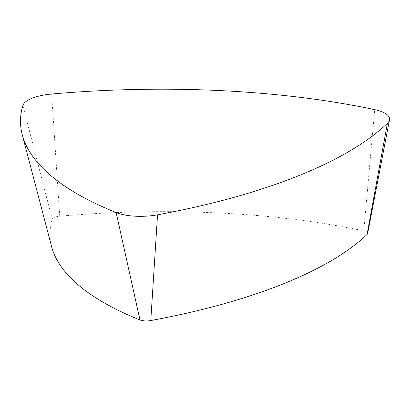 <?xml version="1.0" encoding="UTF-8"?>
<svg xmlns="http://www.w3.org/2000/svg" width="410" height="410" viewBox="0 0 410 410"><rect width="100%" height="100%" fill="white"/><g stroke="black" fill="none" stroke-linecap="round" stroke-linejoin="round"><path stroke-width="0.31" stroke-dasharray="2.05 1.54" d="M51.614 246.697A409.651 141.455 178.1 0 1 52.213 219.186A9.102 3.142 178.1 0 1 59.727 216.198A409.651 141.455 178.1 0 1 363.752 230.891A9.102 3.142 178.1 0 1 367.611 233.567M52.213 219.186L22.878 105.478M59.727 216.198L51.624 94.033M363.752 230.891L374.735 109.654"/><path stroke-width="0.61" d="M116.138 212.575A435.379 150.337 178.1 0 1 22.237 134.711A435.379 150.337 178.1 0 1 22.878 105.478A34.829 12.028 178.1 0 1 51.624 94.033A435.379 150.337 178.1 0 1 374.735 109.654A34.829 12.028 178.1 0 1 389.5 119.879A34.829 12.028 178.1 0 1 387.388 123.338A435.379 150.337 178.1 0 1 157.537 214.82A34.829 12.028 178.1 0 1 116.138 212.575L139.969 319.959A409.651 141.455 178.1 0 1 51.614 246.697L22.237 134.711M389.5 119.879L367.611 233.567A9.102 3.142 178.1 0 1 367.058 234.469A409.651 141.455 178.1 0 1 150.788 320.543A9.102 3.142 178.1 0 1 139.969 319.959M367.058 234.469L387.388 123.338M150.788 320.543L157.537 214.82"/></g></svg>
